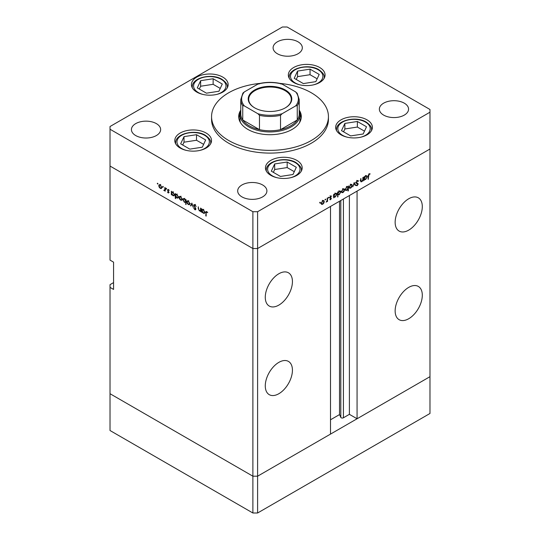 <?xml version="1.0" encoding="UTF-8"?>
<svg xmlns="http://www.w3.org/2000/svg" width="540" height="540" viewBox="0 0 540 540"><rect width="100%" height="100%" fill="white"/><g stroke="black" fill="none" stroke-linecap="round" stroke-linejoin="round"><path stroke-width="0.81" d="M257.6 513L257.6 476.192L330.507 434.099L330.507 206.435L257.6 248.528L257.6 476.192L252.882 476.192L110.025 393.714L110.025 430.522L252.882 513L257.6 513L429.975 413.485L429.975 376.677L257.6 476.192L252.882 476.192L252.882 513M408.719 230.128A19.204 11.084 120 0 0 421.268 213.206A19.204 11.084 120 0 0 418.325 197.816A19.204 11.084 120 0 0 408.719 198.767A19.204 11.084 120 0 0 396.178 215.69A19.204 11.084 120 0 0 399.121 231.073A19.204 11.084 120 0 0 408.719 230.128M408.719 318.735A19.204 11.084 120 0 0 421.268 301.82A19.204 11.084 120 0 0 418.325 286.43A19.204 11.084 120 0 0 408.719 287.381A19.204 11.084 120 0 0 396.178 304.304A19.204 11.084 120 0 0 399.121 319.687A19.204 11.084 120 0 0 408.719 318.735M278.856 393.714A19.204 11.084 120 0 0 291.398 376.792A19.204 11.084 120 0 0 288.454 361.409A19.204 11.084 120 0 0 278.856 362.36A19.204 11.084 120 0 0 266.308 379.283A19.204 11.084 120 0 0 269.257 394.666A19.204 11.084 120 0 0 278.856 393.714M278.856 305.1A19.204 11.084 120 0 0 291.398 288.185A19.204 11.084 120 0 0 288.454 272.795A19.204 11.084 120 0 0 278.856 273.746A19.204 11.084 120 0 0 266.308 290.668A19.204 11.084 120 0 0 269.257 306.052A19.204 11.084 120 0 0 278.856 305.1M113.569 282.609L110.025 284.654L110.025 287.381L113.569 289.426L113.569 262.163L110.025 260.118L110.025 166.05L252.882 248.528L110.025 166.05L110.025 129.242L252.882 211.721L257.6 211.721L257.6 248.528L252.882 248.528L257.6 248.528L429.975 149.013L357.068 191.099L357.068 418.763L349.394 414.335L343.413 417.791A1.559 0.898 180 0 1 341.213 417.791A1.559 0.898 180 0 1 340.808 417.386L339.512 414.592L330.507 419.789M110.025 287.381L110.025 393.714L252.882 476.192L252.882 211.721M357.068 418.763L429.975 376.677L429.975 109.478L287.118 27L282.4 27L110.025 126.515L110.025 129.242M339.512 414.592L339.512 201.238M349.394 414.335L349.394 195.534M299.221 110.525A30.051 17.354 180 0 1 300.051 114.588A30.051 17.354 180 0 1 281.502 130.619A30.051 17.354 180 0 1 248.751 126.86A30.051 17.354 180 0 1 239.949 114.588L239.949 119.36A30.051 17.354 0 0 0 240.509 122.695M240.779 110.147A31.307 18.077 0 0 0 238.694 116.633A31.307 18.077 0 0 0 247.867 129.411A31.307 18.077 0 0 0 281.981 133.333A31.307 18.077 0 0 0 301.307 116.633A31.307 18.077 0 0 0 299.221 110.147M239.949 114.291A31.307 18.077 0 0 0 238.781 117.997M260.084 83.383A58.435 33.736 0 0 0 211.565 116.633A58.435 33.736 0 0 0 228.677 140.488A58.435 33.736 0 0 0 292.363 147.805A58.435 33.736 0 0 0 328.435 116.633A58.435 33.736 0 0 0 311.324 92.779A58.435 33.736 0 0 0 279.916 83.383M211.565 116.633L211.565 119.36A58.435 33.736 0 0 0 228.677 143.215A58.435 33.736 0 0 0 292.363 150.532A58.435 33.736 0 0 0 328.435 119.36L328.435 116.633M367.011 119.84A18.367 10.604 0 0 0 346.997 117.544A18.367 10.604 0 0 0 335.657 127.339A18.367 10.604 0 0 0 341.037 134.838A18.367 10.604 0 0 0 361.051 137.133A18.367 10.604 0 0 0 372.391 127.339A18.367 10.604 0 0 0 367.011 119.84M296.804 160.373A18.367 10.604 0 0 0 276.791 158.072A18.367 10.604 0 0 0 265.457 167.873A18.367 10.604 0 0 0 270.837 175.365A18.367 10.604 0 0 0 290.851 177.667A18.367 10.604 0 0 0 302.184 167.873A18.367 10.604 0 0 0 296.804 160.373M206.152 133.049A18.367 10.604 0 0 0 186.131 130.748A18.367 10.604 0 0 0 174.798 140.549A18.367 10.604 0 0 0 180.178 148.048A18.367 10.604 0 0 0 200.191 150.343A18.367 10.604 0 0 0 211.525 140.549A18.367 10.604 0 0 0 206.152 133.049M222.777 77.099A18.367 10.604 0 0 0 202.763 74.803A18.367 10.604 0 0 0 191.423 84.598A18.367 10.604 0 0 0 196.803 92.097A18.367 10.604 0 0 0 216.817 94.392A18.367 10.604 0 0 0 228.157 84.598A18.367 10.604 0 0 0 222.777 77.099M319.687 67.5A18.367 10.604 0 0 0 299.666 65.198A18.367 10.604 0 0 0 288.333 74.999A18.367 10.604 0 0 0 293.713 82.499A18.367 10.604 0 0 0 313.726 84.794A18.367 10.604 0 0 0 325.067 74.999A18.367 10.604 0 0 0 319.687 67.5M135.702 135.547A14.607 8.438 180 0 1 131.429 129.587A14.607 8.438 180 0 1 140.447 121.79A14.607 8.438 180 0 1 156.364 123.62A14.607 8.438 180 0 1 160.643 129.587A14.607 8.438 180 0 1 151.625 137.376A14.607 8.438 180 0 1 135.702 135.547M383.636 115.101A14.607 8.438 180 0 1 379.357 109.134A14.607 8.438 180 0 1 388.375 101.344A14.607 8.438 180 0 1 404.298 103.174A14.607 8.438 180 0 1 408.571 109.134A14.607 8.438 180 0 1 399.553 116.93A14.607 8.438 180 0 1 383.636 115.101M262.622 184.964A14.607 8.438 0 0 0 246.699 183.134A14.607 8.438 0 0 0 237.681 190.931A14.607 8.438 0 0 0 241.96 196.891A14.607 8.438 0 0 0 257.884 198.72A14.607 8.438 0 0 0 266.902 190.931A14.607 8.438 0 0 0 262.622 184.964M298.04 41.823A14.607 8.438 0 0 0 282.116 39.994A14.607 8.438 0 0 0 273.098 47.79A14.607 8.438 0 0 0 277.378 53.75A14.607 8.438 0 0 0 293.301 55.58A14.607 8.438 0 0 0 302.319 47.79A14.607 8.438 0 0 0 298.04 41.823M200.921 210.735L199.402 210.971L198.268 208.555L198.268 206.773L198.686 209.446L199.463 210.58L200.488 210.249L200.549 208.089L200.921 208.305L200.921 211.788L200.374 211.079M201.4 209.959L200.219 210.641L200.921 210.006M193.712 205.315L194.042 204.613L194.893 204.701L196.148 206.469L194.893 205.193L194.083 205.531L195.656 208.319L195.615 209.797L194.866 209.702L193.766 208.258L194.906 209.237L195.514 208.98L193.712 205.315L194.832 204.667M195.264 204.977L194.083 205.531M194.906 209.237L195.838 208.798M191.862 203.074L193.293 207.387L191.889 204.039L190.883 205.997L190.485 205.767L191.862 203.074M189.486 204.674L188.339 204.586L187.191 203.351L186.773 201.872L187.245 200.846L188.339 200.975L189.898 203.675L189.419 204.714M181.804 200.239L180.657 200.151L179.51 198.916L179.091 197.438L179.564 196.412L180.657 196.54L182.216 199.24L181.737 200.279M171.97 191.916L172.962 192.098L174.535 194.825L174.089 195.811L172.949 195.703L171.727 194.292L171.727 194.94L171.356 194.724L171.356 191.234L171.855 191.97M157.613 183.236L157.957 183.836L157.613 184.032L157.268 183.438L157.613 183.236M157.957 183.836L157.613 184.032L157.957 183.836M161.46 188.494L160.312 188.406L159.165 187.171L158.753 185.693L159.219 184.667L160.312 184.795L161.879 187.495L161.393 188.534M162.959 186.327L163.303 186.921L162.959 187.124L162.614 186.523L162.959 186.327M163.303 186.921L162.959 187.124L163.303 186.921M164.842 187.475L165.213 187.691L165.213 191.174L164.842 190.445L163.782 190.289L164.774 189.803L164.842 187.475M165.213 190.235L164.106 190.6L165.213 189.959M164.174 190.208L165.213 189.554M166.3 188.251L166.644 188.851L166.3 189.047L165.956 188.453L166.3 188.251M166.644 188.851L166.3 189.047L166.644 188.851M169.027 192.524L168.264 192.996L167.488 192.058L168.656 192.328L167.441 189.918L168.325 189.425L169.189 190.391L168.345 189.864L167.812 190.114L169.027 192.524L168.264 192.996L169.027 192.557M168.264 192.571L168.973 192.146M168.311 189.419L167.441 189.918L168.325 189.425M168.662 189.675L167.812 190.114M175.885 194.177L176.884 194.366L178.457 197.087L178.011 198.079L176.87 197.964L175.649 196.526L175.649 198.605L175.277 198.396L175.277 193.502L175.777 194.231M186.03 202.136L184.43 202.331L182.851 199.611L183.303 198.619L184.444 198.727L185.659 200.138L185.659 199.496L186.03 199.706L186.03 204.599L185.531 202.439M202.379 209.473L203.371 209.655L204.944 212.382L204.498 213.368L203.357 213.26L202.136 211.849L202.136 212.49L201.764 212.281L201.764 208.791L202.264 209.527M207.103 211.815L206.165 212.929L206.165 216.101L205.794 215.885L206.078 211.457L207.751 212.679L206.354 211.991L206.928 211.667M362.88 177.518L363.251 177.309L363.251 180.792L362.88 181.008L362.88 180.38L361.733 181.73L360.95 181.825L360.605 178.835L360.976 178.619L361.017 181.028L361.8 181.265L362.826 179.753L362.88 177.518M360.605 180.792L361.8 181.265M356.171 183.121L357.021 183.613L356.049 182.635L357.23 180.664L358.486 180.981L358.135 181.427L357.23 181.15L356.42 182.425L358.223 183.992L357.203 185.693L356.103 185.524L356.434 185.038L357.244 185.179L357.851 184.228L356.468 183.404M358.101 180.576L357.656 180.502M358.135 181.427L356.859 180.941M356.056 182.513L357.811 183.296M356.434 185.038L357.244 185.179M357.851 184.228L355.84 182.932M354.193 182.534L355.624 185.2L355.226 185.429L354.22 183.472L352.816 186.82L354.193 182.534M352.235 185.402L351.824 186.881L350.669 188.123L349.522 188.21L349.11 187.204L350.669 184.511L351.763 184.376L352.235 185.402L351.776 185.139M344.554 189.837L344.142 191.315L342.988 192.557L341.84 192.645L341.429 191.639L342.988 188.946L344.081 188.811L344.554 189.837L344.095 189.574M333.693 196.79L334.064 196.999L333.693 197.863L333.693 194.373L334.064 194.157L334.064 194.765L335.3 193.388L336.413 193.273L336.872 194.292L335.286 196.999L334.24 197.141M319.997 202.216L320.341 202.419L319.997 203.013L319.653 202.817L319.997 202.216L320.341 202.419L319.997 202.216M319.997 203.013L319.653 202.817L319.997 203.013M257.6 211.721L429.975 112.205M324.263 201.548L323.851 203.026L322.697 204.269L321.55 204.356L321.138 203.357L322.697 200.657L323.791 200.522L324.263 201.548L323.804 201.285M325.35 199.132L325.694 199.328L325.35 199.922L325.006 199.726L325.35 199.132L325.694 199.328L325.35 199.132M325.35 199.922L325.006 199.726L325.35 199.922M327.179 198.133L327.55 197.924L327.55 201.407L327.179 201.623L327.179 201.11L326.12 202.176L327.112 200.543L327.179 198.133M328.631 197.235L328.975 197.431L328.631 198.032L328.286 197.829L328.631 197.235L328.975 197.431L328.631 197.235M328.631 198.032L328.286 197.829L328.631 198.032M331.364 198.356L330.601 199.706L329.825 199.658L330.993 198.585L329.771 197.586L330.656 196.067L331.519 196.04L330.143 197.35L331.364 198.356L330.163 197.903M330.163 199.274L330.601 199.28M330.885 198.329L329.913 198.038M331.276 196.506L330.352 196.297M330.278 197.647L331 197.768M337.615 194.495L337.986 196.79L337.615 197.006L337.615 192.112L337.986 191.896L337.986 192.497L339.215 191.12L340.335 191.012L340.794 192.031L339.208 194.738L338.168 194.852M347.639 186.55L347.996 186.759L348.368 185.902L348.368 190.796L347.996 191.012L347.996 188.966L346.768 190.377L345.647 190.485L345.188 189.472L346.775 186.759L347.827 186.624M364.102 179.233L364.473 179.442L364.102 180.306L364.102 176.816L364.473 176.6L364.473 177.208L365.708 175.831L366.822 175.716L367.281 176.735L365.695 179.449L364.649 179.584M369.07 174.312L368.125 179.267L368.125 176.04L369.09 173.812L370.089 173.792L369.866 174.285L368.712 174.109M301.219 117.997A31.307 18.077 0 0 0 300.051 114.291M299.491 122.695A30.051 17.354 0 0 0 300.051 119.36L300.051 114.588M322.232 203.999L322.697 204.269M321.509 203.141L321.86 203.918L322.697 203.837L323.892 201.764L323.548 200.988L322.697 201.089L321.509 203.141L321.172 202.946M322.36 200.894L322.697 201.089M327.179 201.197L327.55 201.407M329.994 199.361L330.601 199.706M329.778 197.687L330.791 198.275M330.588 196.108L331.155 196.439M330.041 197.215L330.183 197.674M333.693 197.431L334.064 197.647M333.693 194.549L334.064 194.765M336.4 194.015L336.872 194.292M334.841 196.742L335.286 196.999M334.064 195.892L334.409 196.675L335.279 196.574L336.501 194.501L336.143 193.732L335.286 193.82L334.064 195.892L333.693 195.683M334.949 193.631L335.286 193.82M337.615 196.574L337.986 196.79M337.615 192.287L337.986 192.497M340.322 191.754L340.794 192.031M338.762 194.481L339.208 194.738M337.986 193.631L338.324 194.413L339.201 194.312L340.423 192.24L340.058 191.471L339.201 191.558L337.986 193.631L337.615 193.415M342.522 192.287L342.988 192.557M341.8 191.423L342.151 192.206L342.988 192.125L344.183 190.046L343.838 189.27L342.988 189.371L341.8 191.423L341.462 191.228M342.65 189.175L342.988 189.371M347.996 190.579L348.368 190.796M346.295 190.107L346.768 190.377M347.996 187.866L347.659 187.09L346.781 187.184L345.56 189.257L345.917 190.033L346.775 189.938L347.996 187.866M346.444 186.988L346.781 187.184M345.222 189.068L345.56 189.257M350.204 187.853L350.669 188.123M349.481 186.988L349.832 187.765L350.669 187.691L351.864 185.612L351.52 184.835L350.669 184.937L349.481 186.988L349.144 186.793M350.332 184.741L350.669 184.937M354.888 184.775L355.624 185.2M356.812 182.716L358.223 183.992M356.332 185.193L357.203 185.693M356.67 183.546L356.4 183.087L356.67 183.546M362.88 180.576L363.251 180.792M360.626 181.089L361.733 181.73M364.102 179.874L364.473 180.09M364.102 176.992L364.473 177.208M366.808 176.459L367.281 176.735M365.249 179.192L365.695 179.449M364.473 178.342L364.817 179.118L365.688 179.024L366.91 176.945L366.552 176.175L365.695 176.263L364.473 178.342L364.102 178.126M365.357 176.074L365.695 176.263M368.125 178.835L368.496 179.05M369.077 173.826L369.866 174.285M368.874 173.961L369.34 174.231M160.772 188.143L160.312 188.406M159.212 185.423L158.753 185.693M159.118 185.902L160.312 187.981L161.156 188.055L161.507 187.279L160.312 185.227L159.469 185.126L159.118 185.902M160.65 185.031L160.312 185.227M165.213 190.748L164.842 190.958M171.727 194.508L171.356 194.724M173.407 195.44L172.949 195.703M171.727 193.185L172.949 195.271L173.812 195.372L174.163 194.603L172.949 192.524L172.058 192.422L171.727 193.185M173.286 192.328L172.949 192.524M174.501 194.413L174.163 194.603M175.649 198.18L175.277 198.396M177.329 197.701L176.87 197.964M175.649 195.446L176.863 197.539L177.734 197.633L178.085 196.871L176.87 194.785L175.979 194.684L175.649 195.446M177.208 194.589L176.87 194.785M178.423 196.675L178.085 196.871M181.116 199.888L180.657 200.151M179.557 197.168L179.091 197.438M179.462 197.647L180.657 199.726L181.494 199.8L181.845 199.024L180.657 196.972L179.806 196.871L179.462 197.647M180.995 196.776L180.657 196.972M182.183 198.828L181.845 199.024M186.03 204.174L185.659 204.39M184.876 202.075L184.43 202.331M183.323 199.334L182.851 199.611M186.03 199.928L185.659 200.138M185.659 201.245L184.444 199.159L183.58 199.064L183.222 199.827L184.437 201.906L185.335 202.007L186.03 201.029M184.781 198.963L184.444 199.159M188.798 204.323L188.339 204.586M187.238 201.602L186.773 201.872M187.144 202.082L188.339 204.161L189.175 204.235L189.526 203.459L188.339 201.407L187.488 201.305L187.144 202.082M188.676 201.211L188.339 201.407M189.864 203.263L189.526 203.459M191.221 205.335L190.485 205.767M195.885 209.115L194.866 209.702M200.921 211.363L200.549 211.579M199.841 210.722L199.402 210.971M202.136 212.065L201.764 212.281M203.816 212.996L203.357 213.26M202.136 210.742L203.357 212.828L204.221 212.922L204.572 212.159L203.357 210.08L202.466 209.979L202.136 210.742M203.695 209.885L203.357 210.08M204.91 211.97L204.572 212.159M206.165 215.676L205.794 215.885M315.846 81.641L319.194 74.426L310.048 69.147L297.547 71.078L294.199 78.293L303.345 83.579L315.846 81.641M317.162 78.813L310.048 74.709L297.547 76.64L296.237 79.468M297.547 76.64L297.547 71.078M310.048 74.709L310.048 69.147M202.311 147.191L205.659 139.975L196.513 134.696L184.012 136.627L180.664 143.843L189.81 149.128L202.311 147.191M203.627 144.362L196.513 140.258L184.012 142.189L182.702 145.017M184.012 142.189L184.012 136.627M196.513 140.258L196.513 134.696M218.936 91.24L222.284 84.024L213.138 78.746L200.637 80.676L197.289 87.892L206.442 93.177L218.936 91.24M220.253 88.412L213.138 84.308L200.637 86.238L199.328 89.066M200.637 86.238L200.637 80.676M213.138 84.308L213.138 78.746M292.97 174.515L296.318 167.299L287.172 162.014L274.671 163.951L271.323 171.167L280.469 176.452L292.97 174.515M294.287 171.686L287.172 167.576L274.671 169.513L273.355 172.341M274.671 169.513L274.671 163.951M287.172 167.576L287.172 162.014M363.17 133.988L366.518 126.772L357.372 121.487L344.871 123.417L341.523 130.633L350.676 135.918L363.17 133.988M364.487 131.153L357.372 127.049L344.871 128.979L343.562 131.814M344.871 128.979L344.871 123.417M357.372 127.049L357.372 121.487M254.59 107.804L254.59 107.804A21.789 12.582 180 0 1 254.59 90.018A21.789 12.582 180 0 1 285.41 90.018A21.789 12.582 180 0 1 285.41 107.804A21.789 12.582 180 0 1 254.59 107.804M285.228 107.906A21.29 12.292 0 0 0 291.29 99.319A21.29 12.292 0 0 0 285.053 90.632A21.29 12.292 0 0 0 261.853 87.966A21.29 12.292 0 0 0 248.71 99.319A21.29 12.292 0 0 0 254.772 107.906M244.33 105.901L242.744 105.665A29.221 16.868 180 0 1 240.779 99.59L240.779 113.906A29.221 16.868 0 0 0 242.744 119.981A29.221 16.868 0 0 0 249.338 125.834A29.221 16.868 0 0 0 259.477 129.647A29.221 16.868 0 0 0 280.523 129.647A29.221 16.868 0 0 0 297.257 119.981A29.221 16.868 0 0 0 299.221 113.906L299.221 99.59A29.221 16.868 180 0 1 297.257 105.665L295.67 105.901A28.384 16.389 0 0 0 295.67 91.922L282.11 84.092A28.384 16.389 0 0 0 257.891 84.092L244.33 91.922A28.384 16.389 0 0 0 244.33 105.901L257.891 113.731A28.384 16.389 0 0 0 282.11 113.731L295.67 105.901M242.744 105.665L242.744 119.981L259.477 129.647L259.477 115.331L257.891 113.731M239.949 114.588A30.051 17.354 180 0 1 240.779 110.525M282.11 113.731L280.523 115.331L280.523 129.647L297.257 119.981L297.257 105.665M280.523 83.855L282.11 84.092M295.67 91.922L297.257 93.521M257.891 84.092L259.477 83.855M244.33 91.922L242.906 93.11L240.779 99.59M340.808 417.386L340.808 200.488M343.413 417.791L343.413 198.983M329.805 197.843L330.46 198.214M360.605 180.05L360.976 180.259M368.132 175.669L368.496 175.878M165.213 188.433L164.842 188.649M198.639 208.339L198.268 208.555M200.921 209.135L200.549 209.351M206.179 212.443L205.794 212.666M313.484 84.848A16.193 9.349 0 0 0 318.148 69.748A16.193 9.349 0 0 0 295.245 69.748A16.193 9.349 0 0 0 295.245 82.971A16.193 9.349 0 0 0 299.909 84.848M324.23 78.158L324.23 77.45A17.53 10.118 180 0 1 324.175 78.26M289.224 78.26A17.53 10.118 180 0 1 289.163 77.45L289.163 78.158M199.949 150.397A16.193 9.349 0 0 0 204.613 135.297A16.193 9.349 0 0 0 181.71 135.297A16.193 9.349 0 0 0 181.71 148.52A16.193 9.349 0 0 0 186.374 150.397M210.695 143.708L210.695 142.999A17.53 10.118 180 0 1 210.634 143.809M175.689 143.809A17.53 10.118 180 0 1 175.628 142.999L175.628 143.708M216.574 94.453A16.193 9.349 0 0 0 221.238 79.346A16.193 9.349 0 0 0 198.335 79.346A16.193 9.349 0 0 0 198.335 92.569A16.193 9.349 0 0 0 203 94.453M227.32 87.757L227.32 87.048A17.53 10.118 180 0 1 227.266 87.858M192.314 87.858A17.53 10.118 180 0 1 192.26 87.048L192.26 87.757M290.608 177.721A16.193 9.349 0 0 0 295.272 162.621A16.193 9.349 0 0 0 272.369 162.621A16.193 9.349 0 0 0 272.369 175.844A16.193 9.349 0 0 0 277.034 177.721M301.354 171.031L301.354 170.323A17.53 10.118 180 0 1 301.293 171.133M266.348 171.133A17.53 10.118 180 0 1 266.288 170.323L266.288 171.031M360.808 137.194A16.193 9.349 0 0 0 365.472 122.087A16.193 9.349 0 0 0 342.569 122.087A16.193 9.349 0 0 0 342.569 135.317A16.193 9.349 0 0 0 347.233 137.194M371.554 130.498L371.554 129.796A17.53 10.118 180 0 1 371.5 130.599M336.548 130.599A17.53 10.118 180 0 1 336.494 129.796L336.494 130.498M280.523 115.331A29.221 16.868 180 0 1 259.477 115.331M321.86 203.918L320.679 203.236M323.548 200.988L322.367 200.306M330.845 198.295L329.663 197.613M331.209 196.466L330.028 195.784M334.409 196.675L333.227 195.993M336.143 193.732L334.962 193.05M338.324 194.413L337.142 193.732M340.058 191.471L338.884 190.789M342.151 192.206L340.97 191.525M343.838 189.27L342.657 188.595M347.659 187.09L346.478 186.408M345.917 190.033L344.736 189.351M349.832 187.765L348.651 187.09M351.52 184.835L350.339 184.154M357.831 181.123L356.656 180.441M356.731 182.932L355.55 182.25M357.608 183.789L356.427 183.107M361.22 181.366L360.038 180.684M364.817 179.118L363.636 178.436M366.552 176.175L365.371 175.493M159.469 185.126L160.643 184.444M161.156 188.055L162.338 187.373M164.531 190.222L165.713 189.54M168.527 192.598L169.013 192.314M167.947 189.817L168.473 189.52M172.058 192.422L173.239 191.741M173.812 195.372L174.994 194.69M175.979 194.684L177.16 194.002M177.734 197.633L178.916 196.951M179.806 196.871L180.988 196.189M181.494 199.8L182.675 199.118M185.335 202.007L186.516 201.326M183.58 199.064L184.754 198.382M187.488 201.305L188.669 200.624M189.175 204.235L190.357 203.553M194.279 205.112L195.46 204.431M195.372 209.297L195.878 209.007M202.466 209.979L203.648 209.297M204.221 212.922L205.403 212.24M324.23 77.45C324.628 75.121 322.826 72.529 318.816 69.68C308.799 63.403 288.691 67.898 289.163 77.45M210.695 142.999C211.093 140.67 209.291 138.078 205.281 135.23C195.264 128.952 175.156 133.447 175.628 142.999M227.32 87.048C227.725 84.719 225.916 82.127 221.906 79.285C211.896 73.001 191.788 77.504 192.26 87.048M301.354 170.323C301.752 167.994 299.95 165.402 295.94 162.554C285.923 156.276 265.815 160.772 266.288 170.323M371.554 129.796C371.959 127.46 370.15 124.875 366.14 122.027C356.13 115.749 336.022 120.245 336.494 129.796M258.89 83.653C266.294 81.945 273.706 81.945 281.111 83.653M297.094 93.11L299.221 99.59"/></g></svg>
